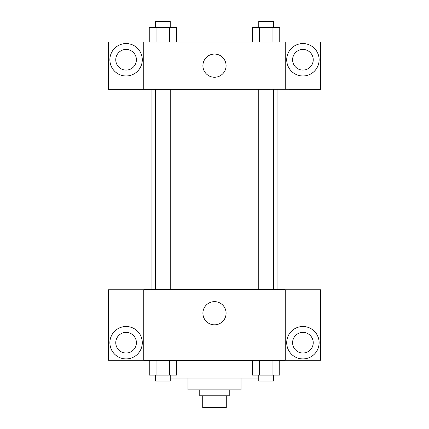 <?xml version="1.0" encoding="UTF-8"?>
<svg xmlns="http://www.w3.org/2000/svg" width="429" height="429" viewBox="0 0 429 429"><rect width="100%" height="100%" fill="white"/><g stroke="black" fill="none" stroke-linecap="round" stroke-linejoin="round"><path stroke-width="0.64" d="M222.061 395.763L222.061 407.55L202.713 407.55L202.713 395.763M222.061 407.55L226.287 407.55L226.287 395.763M229.236 389.864L229.236 395.763L199.764 395.763L199.764 389.864M206.939 395.763L206.939 407.55M241.028 378.078L241.028 389.864L187.972 389.864L187.972 378.078M258.767 378.078L170.233 378.078M285.237 360.392L143.763 360.392L143.763 289.655L285.237 289.655L285.237 360.392M126.078 358.917A16.211 16.211 0 0 1 112.044 334.604A16.211 16.211 0 0 1 140.117 334.604A16.211 16.211 0 0 1 126.078 358.917M143.763 360.301L108.398 360.301L108.398 289.752L143.763 289.752M115.766 342.707A10.317 10.317 0 0 1 126.078 332.395A10.317 10.317 0 0 1 136.395 342.707A10.317 10.317 0 0 1 126.078 353.024A10.317 10.317 0 0 1 115.766 342.707M214.5 324.828A11.594 11.594 0 0 1 204.461 307.437A11.594 11.594 0 0 1 224.539 307.437A11.594 11.594 0 0 1 214.5 324.828M302.922 358.917A16.211 16.211 0 0 1 288.883 334.604A16.211 16.211 0 0 1 316.956 334.604A16.211 16.211 0 0 1 302.922 358.917M285.237 360.301L320.602 360.301L320.602 289.752L285.237 289.752M292.605 342.707A10.317 10.317 0 0 1 302.922 332.395A10.317 10.317 0 0 1 313.234 342.707A10.317 10.317 0 0 1 302.922 353.024A10.317 10.317 0 0 1 292.605 342.707M277.928 89.237L277.928 289.655M258.767 289.655L258.767 89.237M170.233 89.237L170.233 289.655M285.237 89.237L320.602 89.334L320.602 42.08L285.237 42.08L285.237 89.237L143.763 89.334L108.398 89.334L108.398 42.08L143.763 42.08L143.763 89.237M136.395 59.765A10.317 10.317 0 0 1 126.078 70.083A10.317 10.317 0 0 1 115.766 59.765A10.317 10.317 0 0 1 126.078 49.448A10.317 10.317 0 0 1 136.395 59.765M126.078 75.976A16.211 16.211 0 0 1 112.044 51.662A16.211 16.211 0 0 1 140.117 51.662A16.211 16.211 0 0 1 126.078 75.976M313.234 59.765A10.317 10.317 0 0 1 297.764 68.699A10.317 10.317 0 0 1 297.764 50.831A10.317 10.317 0 0 1 313.234 59.765M302.922 75.976A16.211 16.211 0 0 1 288.883 51.662A16.211 16.211 0 0 1 316.956 51.662A16.211 16.211 0 0 1 302.922 75.976M285.237 42.08L143.763 42.08M202.906 65.658A11.594 11.594 0 0 1 220.297 55.62A11.594 11.594 0 0 1 220.297 75.697A11.594 11.594 0 0 1 202.906 65.658M279.751 42.08L279.751 27.343L252.525 27.343L252.525 42.08M272.946 27.343L272.946 42.08M259.331 27.343L259.331 42.08M258.767 27.343L258.767 21.45L273.504 21.45L273.504 27.343M176.475 42.08L176.475 27.343L149.249 27.343L149.249 42.08M169.669 27.343L169.669 42.08M156.054 27.343L156.054 42.08M155.496 27.343L155.496 21.45L170.233 21.45L170.233 27.343M279.751 360.392L279.751 375.128L252.525 375.128L252.525 360.392M272.946 360.392L272.946 375.128M259.331 360.392L259.331 375.128M273.504 375.128L273.504 381.022L258.767 381.022L258.767 375.128M176.475 360.392L176.475 375.128L149.249 375.128L149.249 360.392M169.669 360.392L169.669 375.128M156.054 360.392L156.054 375.128M170.233 375.128L170.233 381.022L155.496 381.022L155.496 375.128M151.072 89.237L151.072 289.655M273.504 289.655L273.504 89.237M155.496 89.237L155.496 289.655"/></g></svg>
